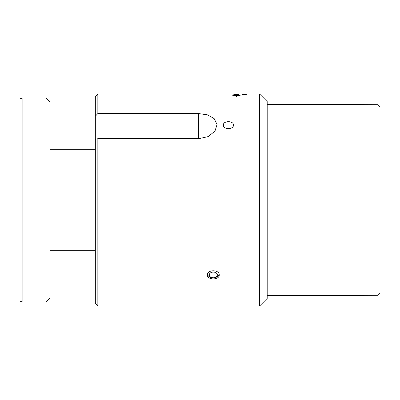 <?xml version="1.0" encoding="UTF-8"?>
<svg xmlns="http://www.w3.org/2000/svg" width="400" height="400" viewBox="0 0 400 400"><rect width="100%" height="100%" fill="white"/><g stroke="black" fill="none" stroke-linecap="round" stroke-linejoin="round"><path stroke-width="0.6" d="M242.44 94.155L246.27 94.135L242.44 94.19M241.92 94.135L242.44 94.135M242.205 94.635L246.27 94.57L243.475 94.81M238.265 94.12L238.835 94.09M235.94 94.075L238.835 94.125A2535.74 2480.41 -100.3 0 0 233.8 94.085L236.515 94.08M233.8 94.025L97.85 94.025L97.85 113.555L198.57 113.555L207.395 114.825L214.15 118.575L217.055 124.515L214.95 131.16L208.09 136.635L198.57 138.7L97.85 138.7L97.85 305.975L259.635 305.975L259.635 94.025L267.19 101.58L267.19 298.42L259.635 305.975M238.265 94.45L234.37 94.33A2530.36 2469 69.2 0 1 238.265 94.395M238.1 94.25L238.835 94.375M238.755 94.32L238.835 94.46A2535.74 2473.065 -112.3 0 0 233.8 94.37L234.42 94.225M233.88 94.27L238.755 94.255M236.365 95.875L232.83 95.655L236.365 95.875L236.365 95.335L232.83 95.595M236.365 94.91L235.895 94.885L236.42 94.61L236.945 94.945L236.475 95.17L240.13 95.69L238.355 96.025L240.01 95.595L236.475 95.335L236.475 95.875L238.115 95.935L236.475 96.085L236.365 97.04L236.365 96.085L232.71 95.69L236.365 95.17L236.365 94.91M236.365 95.23L232.71 95.75M238.115 95.995L236.785 95.845M236.475 95.875L236.785 95.875M238.355 95.88L240.01 95.595M240.13 95.565L236.475 95.17M236.945 95.01L236.42 94.61M236.42 94.675L235.895 94.945M243.62 94.425L246.345 94.39M243.41 94.345L243.86 94.305M241.92 94.3L242.435 94.3M245.795 94.42L244.25 94.45M245.81 94.245L245.115 94.44L245.9 94.325M242.435 94.405L243.62 94.38M243.82 94.325L242.435 94.36M244.295 94.05L242.99 94.025M245.03 94.025L244.3 94.025M243.88 94.025L244.195 94.025M223.375 125.065C223.065 120.565 233.755 120.565 233.45 125.065C233.755 129.75 223.065 129.75 223.375 125.065M207.385 274.935C207.025 269.41 219.585 269.41 219.22 274.935C219.585 280.205 207.025 280.205 207.385 274.935M219.145 274.27A5.915 4.185 0 0 1 213.305 277.785A5.915 4.185 0 0 1 207.46 274.27M217.33 274.935A4.03 2.85 0 0 1 213.305 277.785A4.03 2.85 0 0 1 209.275 274.935A4.03 2.85 0 0 1 213.305 272.085A4.03 2.85 0 0 1 217.33 274.935M22 200L22 301.695L20 301.695L20 98.305L22 98.305L22 200M45.92 98.02L49.95 102.045L49.95 297.955L45.92 301.98L45.92 98.02L22.125 98.02L22.125 301.98L45.92 301.98M49.95 250.275L95.33 250.275M377.985 295.315L380 293.29L380 106.71L377.985 104.685L377.985 295.315L267.19 295.63M97.85 94.025L95.33 96.545L95.33 303.455L97.85 305.975M97.85 113.555L95.33 116.21M95.33 139.315L97.85 138.7M198.57 138.7L198.57 113.555M234.37 94.025L242.415 94.025M245.695 94.025L259.635 94.025M95.33 149.725L49.95 149.725M377.985 104.685L267.19 104.37"/></g></svg>
